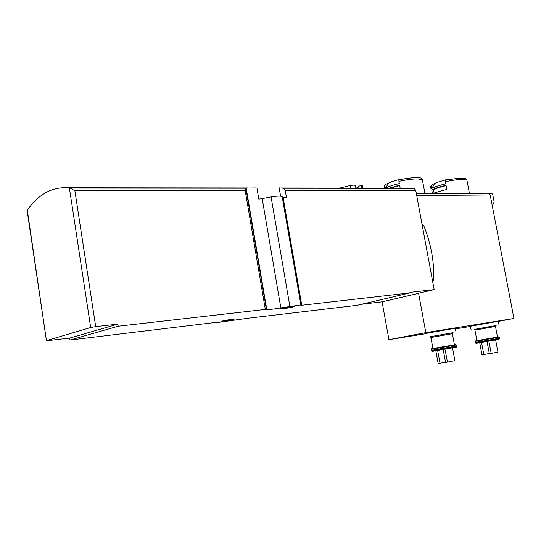 <?xml version="1.0" encoding="UTF-8"?>
<svg xmlns="http://www.w3.org/2000/svg" width="541" height="541" viewBox="0 0 541 541"><rect width="100%" height="100%" fill="white"/><g stroke="black" fill="none" stroke-linecap="round" stroke-linejoin="round"><path stroke-width="0.81" d="M282.355 197.715L286.493 197.763L285.235 190.473L283.484 188.248L279.176 187.903L280.603 196.173M361.307 304.319L382.088 301.824L388.918 339.66L425.814 332.634L418.592 293.35L417.578 293.472L434.159 289.624L415.731 190.29L414 188.342L404.127 188.106M27.057 210.787L27.314 210.179L46.458 340.762L69.627 338.084L69.924 340.039L214.128 322.612L215.44 322.815L248.623 318.162L356.83 305.367L409.97 292.911L301.756 305.266L300.816 305.327L300.877 304.901L280.853 307.89C273.753 309.127 269.06 309.702 266.787 309.628L265.32 309.425L118.188 326.23L117.857 324.133L95.703 326.622L90.692 327.515L46.675 340.553M254.493 187.964L246.189 188.072L245.188 190.533L74.881 190.777L70.161 188.092L67.449 187.781C51.808 186.922 38.431 194.388 27.314 210.179M361.172 188.065L361.55 188.045L361.07 185.394L362.511 185.664L362.943 188.065M465.652 193.205L469.378 193.137L466.91 180.085L463.028 179.416C458.342 179.429 452.452 180.207 445.365 181.749L445.757 183.839C438.778 185.441 434.024 187.03 431.502 188.606L431.116 186.544L431.995 184.67L435.018 183.473L431.502 188.606M432.394 193.401L431.779 190.101C434.308 188.532 439.062 186.949 446.041 185.353L446.819 189.478C441.179 190.75 436.891 192.055 433.963 193.394M445.365 181.749L445.277 180.167L445.703 179.855L437.453 182.276L435.018 183.473M420.452 193.428L424.881 193.36M416.698 195.504L490.18 194.976L488.516 193.238L482.2 193.157M422.548 180.721L422.359 179.7L417.753 178.909C412.573 178.922 406.298 179.74 398.92 181.363L399.326 183.568C392.942 185.042 388.411 186.55 385.747 188.085M398.92 181.363L398.9 179.693L399.522 179.375L392.042 181.553L385.51 184.467L384.617 186.415L384.922 188.085M389.439 188.092L399.616 185.157L400.157 188.106M256.934 188.038L258.828 199.129L262.182 198.594L280.853 307.89M282.287 197.316L282.159 196.545C280.366 195.856 276.674 195.991 271.075 196.938L262.182 198.594M434.159 289.624L409.875 292.383L409.97 292.911M388.918 339.66L426.261 333.621M455.421 328.901L470.481 326.46M490.18 194.976L513.95 318.473L498.315 321.415M382.088 301.824L418.592 293.35M513.95 318.473L425.814 332.634M69.627 338.084L117.857 324.133M69.924 340.039L118.188 326.23M223.771 321.381L221.262 321.557C218.936 321.422 232.549 318.926 234.192 319.19C233.834 319.697 230.365 320.428 223.771 321.381M283.099 308.742L280.84 308.884C278.487 308.722 292.519 306.084 294.169 306.382C293.641 306.977 289.956 307.761 283.099 308.742M455.292 328.218L426.213 333.384M498.288 321.28L470.44 326.243L471.123 329.848M489.449 193.644L492.006 193.631L492.709 194.49L494.129 201.854L492.33 206.128M495.928 325.54L474.329 329.381M495.488 337.388L496.604 337.192C500.986 336.475 498.207 336.759 499.424 337.158L475.181 341.405L475.688 340.857L495.488 337.388M489.307 353.516L482.004 354.889L479.84 343.434M483.83 354.598L481.659 343.122M495.752 340.627L497.936 352.09L491.201 353.429L489.348 353.719L487.164 342.183M491.201 353.429L489.01 341.871M452.81 332.695L430.291 336.691M452.039 345.205L432.935 348.539L452.039 345.205M452.648 348.56L454.9 360.631L447.441 362.112L445.568 362.402L443.316 350.25M447.441 362.112L445.182 349.932M445.527 362.186L438.163 363.572L435.938 351.501M440.002 363.282L437.77 351.19M388.79 183.189L385.361 188.085M399.677 185.495L390.778 188.092M431.779 190.101L433.51 189.864L434.159 193.306M446.102 185.651C439.948 187.078 435.755 188.484 433.51 189.864M421.966 223.906L423.731 225.55C430.873 243.22 434.22 261.249 433.774 279.643L432.665 281.509M339.876 188.045L350.169 185.495C352.921 185.076 354.666 185.042 355.417 185.401L355.478 185.773M358.764 186.861L356.363 188.058M361.07 185.394L358.656 186.273L358.981 188.065M414 188.342L283.484 188.248M249.401 207.041L249.036 207.041M245.871 188.221L70.161 188.092M431.116 186.544L430.379 188.234M467.066 180.91L466.91 180.085C465.537 178.848 467.201 178.07 459.884 178.043L445.277 180.167M462.778 178.057L446.156 179.72L442.051 180.768M416.347 193.61L488.516 193.238M384.617 186.415L384.164 188.085M417.835 177.495L414.25 177.468L398.9 179.693M245.979 188.62L266.449 309.384M271.075 196.938L289.854 306.267M283.173 197.79L301.756 305.266M415.731 190.29L285.235 190.473M69.376 188.004L90.692 327.515M74.881 190.777L95.703 326.622M245.188 190.533L265.32 309.425M495.488 326.494L496.151 325.439L494.041 325.729M497.497 337.016L495.488 326.473L493.473 326.791L474.937 330.145L476.912 340.627M497.26 338.605L475.37 342.406L475.695 343.055L497.24 339.322L499.573 338.882L499.613 338.166L497.26 338.605M499.573 338.882L497.138 339.721L475.972 343.386L475.708 343.075M452.357 333.696L430.9 337.496L430.311 336.651M453.635 345.435L431.123 349.358L431.299 348.837L453.182 345.009C458.369 344.15 455.022 344.529 456.428 344.915L453.635 345.435M456.428 344.901L456.631 345.976L453.838 346.504L431.312 350.412L431.123 349.371M456.597 346.713L431.657 351.095L431.319 350.433M456.631 345.976L456.435 347.16L431.948 351.44L431.677 351.116M361.429 185.401L361.902 188.045M350.169 185.495L350.622 188.045M411.221 188.112L280.711 187.984M256.008 187.964L253.533 187.964M248.082 187.957L67.449 187.781M416.32 193.482L486.893 193.13M397.98 179.74L414.25 177.468C423.143 177.536 420.715 178.429 422.359 179.7L424.901 193.353M246.182 188.072L266.787 309.628M27.307 211.747L46.438 340.627M245.952 188.877L266.375 309.364M282.159 196.545L300.877 304.901M498.281 321.232L498.978 324.898M474.93 330.118L474.335 329.341M475.181 341.418L475.37 342.406M499.424 337.158L499.613 338.166M455.279 328.157L456.002 332.018M453.06 332.58L452.35 333.669L454.426 344.773M430.9 337.496L432.935 348.539M384.935 184.961L384.002 187.051M431.596 184.948L430.223 187.375M362.429 185.556L362.883 188.065M355.417 185.401L355.89 188.045"/></g></svg>

